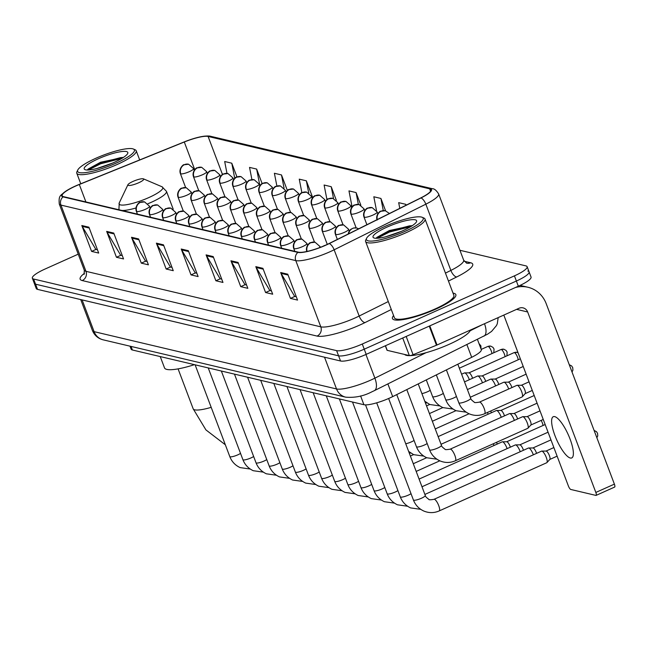 <?xml version="1.0" encoding="UTF-8"?>
<svg xmlns="http://www.w3.org/2000/svg" width="647" height="647" viewBox="0 0 647 647"><rect width="100%" height="100%" fill="white"/><g stroke="black" fill="none" stroke-linecap="round" stroke-linejoin="round"><path stroke-width="0.97" d="M477.421 339.376L481.287 349.615A21.181 4.262 159.3 0 1 471.695 357.306L392.68 396.619A21.181 4.262 159.3 0 1 389.567 398.083A21.181 4.262 159.3 0 1 363.913 404.723L132.392 349.995A21.181 4.262 159.3 0 1 131.139 349.17L130.007 346.177M78.23 254.166L45.055 269.031A21.181 4.262 -20.7 0 0 32.35 278.194L36.264 288.546A21.181 4.262 -20.7 0 0 37.518 289.371L340.532 360.994A21.181 4.262 -20.7 0 0 366.194 354.362L518.336 286.209A21.181 4.262 -20.7 0 0 531.05 277.045L529.092 271.869A21.181 4.262 -20.7 0 0 527.839 271.044M32.35 278.194A21.181 4.262 -20.7 0 0 33.604 279.019L336.626 350.65A21.181 4.262 -20.7 0 0 362.28 344.018L514.43 275.857L516.379 281.033A21.181 4.262 -20.7 0 0 529.092 271.869A21.181 4.262 -20.7 0 1 516.379 281.033L364.237 349.186L516.379 281.033L518.336 286.209M336.626 350.65L338.583 355.826A21.181 4.262 -20.7 0 0 364.237 349.186A21.181 4.262 -20.7 0 1 338.583 355.826L35.561 284.195L338.583 355.826L340.532 360.994M34.307 283.37A21.181 4.262 -20.7 0 0 35.561 284.195A21.181 4.262 -20.7 0 1 34.307 283.37M435.512 309.266A33.887 6.81 -20.7 0 0 455.844 294.603A33.887 6.81 -20.7 0 0 453.029 293.131A33.887 6.81 -20.7 0 1 455.844 294.603A33.887 6.81 -20.7 0 1 435.512 309.266A33.887 6.81 -20.7 0 1 392.454 318.559A33.887 6.81 -20.7 0 0 435.512 309.266M325.748 245.1A22.588 4.545 159.3 0 1 298.38 252.176L63.543 196.664A22.588 4.545 159.3 0 1 62.201 195.782A22.588 4.545 159.3 0 1 79.314 184.492L184.29 142.008A22.588 4.545 159.3 0 1 208.099 136.452L429.665 188.827A22.588 4.545 159.3 0 1 431.007 189.708A22.588 4.545 159.3 0 1 420.768 197.917L329.072 243.531A22.588 4.545 159.3 0 1 325.748 245.1M325.934 245.148A23.155 4.658 -20.7 0 0 329.339 243.539L421.043 197.917A23.155 4.658 -20.7 0 0 430.158 188.6L208.593 136.226A23.155 4.658 -20.7 0 0 202.535 136.436A23.155 4.658 -20.7 0 0 184.185 141.928L79.209 184.411A23.155 4.658 -20.7 0 0 66.787 190.55A23.155 4.658 -20.7 0 0 63.05 196.882L297.887 252.395A23.155 4.658 -20.7 0 0 325.934 245.148M97.43 249.734L95.805 249.346L82.226 226.377A5.645 5.305 -76.7 0 1 81.813 225.52L91.591 251.392L98.692 253.066L88.914 227.194L81.813 225.52M96.023 249.402L91.591 251.392M122.283 255.605L120.657 255.225L107.079 232.257A5.645 5.305 -76.7 0 1 106.666 231.391L116.444 257.263L123.545 258.946L113.767 233.074L106.666 231.391M120.884 255.274L116.444 257.263M147.144 261.485L145.518 261.097L131.939 238.136A5.645 5.305 -76.7 0 1 131.527 237.271L141.305 263.143L148.406 264.817L138.628 238.945L131.527 237.271M145.737 261.153L141.305 263.143M171.997 267.365L170.371 266.976L156.792 244.008A5.645 5.305 -76.7 0 1 156.38 243.143L166.158 269.015L173.259 270.697L163.481 244.825L156.38 243.143M170.598 267.033L166.158 269.015M296.286 296.738L294.66 296.358L281.081 273.39A5.645 5.305 -76.7 0 1 280.669 272.524L290.446 298.396L297.547 300.079L287.769 274.199L280.669 272.524M294.878 296.407L290.446 298.396M271.425 290.867L269.799 290.479L256.22 267.51A5.645 5.305 -76.7 0 1 255.808 266.645L265.585 292.525L272.686 294.199L262.908 268.327L255.808 266.645M270.025 290.535L265.585 292.525M246.572 284.987L244.946 284.607L231.367 261.639A5.645 5.305 -76.7 0 1 230.955 260.773L240.733 286.645L247.833 288.327L238.056 262.447L230.955 260.773M245.164 284.656L240.733 286.645M221.711 279.116L220.085 278.728L206.506 255.759A5.645 5.305 -76.7 0 1 206.094 254.894L215.872 280.766L222.972 282.448L213.195 256.576L206.094 254.894M220.312 278.784L215.872 280.766M196.858 273.236L195.232 272.848L181.653 249.888A5.645 5.305 -76.7 0 1 181.241 249.022L191.019 274.894L198.119 276.568L188.342 250.696L181.241 249.022M195.451 272.905L191.019 274.894M393.594 315.59A33.887 6.81 -20.7 0 0 392.454 318.559A33.887 6.81 -20.7 0 1 393.594 315.59M514.43 275.857A21.181 4.262 -20.7 0 0 527.135 266.693A21.181 4.262 -20.7 0 0 525.882 265.868L459.936 250.284M287.365 190.485L281.494 174.949L274.393 173.267L276.876 186.004M262.124 183.594L256.641 169.069L249.54 167.395L251.909 179.575M236.956 176.89L231.78 163.198L224.679 161.515L226.984 173.372M360.84 205.196L356.068 192.571L348.968 190.897L352.073 206.862M385.588 210.801L380.921 198.451L373.82 196.769L376.53 210.696M406.114 205.204L405.782 204.323L398.681 202.648L399.789 208.35M312.695 197.602L306.354 180.82L299.254 179.146L301.882 192.677M336.367 200.352L331.207 186.7L324.107 185.018L326.945 199.6M331.207 186.7L333.512 198.516M356.068 192.571L358.365 204.403M380.921 198.451L383.283 210.558M405.782 204.323L405.968 205.277M306.354 180.82L308.724 193M281.494 174.949L284.057 188.115M256.641 169.069L259.868 185.673M231.78 163.198L234.715 178.257M570.322 458.019A22.588 6.324 -114.1 0 0 571.738 457.939A22.588 6.324 -114.1 0 0 569.214 436.919A22.588 6.324 -114.1 0 0 554.681 416.619A22.588 6.324 -114.1 0 0 553.266 416.7A22.588 6.324 -114.1 0 0 555.789 437.72A22.588 6.324 -114.1 0 0 570.322 458.019M385.475 345.724L387.213 350.342L409.349 355.575L402.717 338.001M515.392 287.527A28.233 26.511 -76.7 0 1 527.952 287.26A28.233 26.511 -76.7 0 1 546.197 303.661L614.391 484.134A3.526 0.987 65.9 0 1 614.65 487.07A3.526 0.987 65.9 0 1 614.432 487.086M503.811 315.081L568.373 485.954A3.526 0.987 -114.1 0 0 570.783 489.464L595.871 495.4A3.526 0.987 -114.1 0 0 596.097 495.384A3.526 0.987 -114.1 0 0 595.838 492.44L527.645 311.967A7.06 6.624 103.3 0 0 523.083 307.875A7.06 6.624 103.3 0 0 519.015 308.271L437.024 344.997A3.526 0.712 159.3 0 1 436.466 345.239L413.077 354.702A3.526 0.712 159.3 0 1 409.349 355.575M387.213 350.342A3.526 0.712 159.3 0 1 387.011 350.205L385.337 345.789M384.642 226.555A30.352 6.106 -20.7 0 0 366.59 238.29A30.352 6.106 -20.7 0 0 404.998 231.367A30.352 6.106 -20.7 0 0 422.167 217.287A30.352 6.106 -20.7 0 0 384.642 226.555M366.59 238.29L365.765 240.013A31.768 6.389 -20.7 0 0 365.595 241.477A31.768 6.389 -20.7 0 0 405.96 232.766A31.768 6.389 -20.7 0 0 425.022 219.026A31.768 6.389 -20.7 0 0 423.931 218.039L422.167 217.287M365.595 241.477L394.435 317.806A31.768 6.389 -20.7 0 0 434.8 309.096A31.768 6.389 -20.7 0 0 453.862 295.347L425.022 219.026M404.618 354.459A35.294 7.101 -20.7 0 0 449.188 344.309A35.294 7.101 -20.7 0 0 470.401 330.051M385.863 236.737L401.35 231.367M402.628 230.801A23.292 4.683 -20.7 0 0 416.49 221.792A23.292 4.683 -20.7 0 0 387.003 227.113A23.292 4.683 -20.7 0 0 373.82 237.91A23.292 4.683 -20.7 0 0 402.628 230.801M412.357 225.609L389.34 230.534L376.821 237.409M377.193 238.266L389.437 232.055L410.829 226.587M376.546 237.756L389.13 231.246L409.422 225.884L412.236 225.698M132.975 181.435A8.468 1.706 -20.7 0 0 127.936 184.71A8.468 1.706 -20.7 0 0 138.66 182.778A8.468 1.706 -20.7 0 0 143.448 178.855A8.468 1.706 -20.7 0 0 132.975 181.435M160.238 356.578L164.516 367.892A38.828 7.804 -20.7 0 0 194.456 364.665M434 499.322L541.555 451.137A6.357 1.779 65.9 0 1 541.774 451.096A6.357 1.779 65.9 0 1 541.951 451.121A6.357 1.779 65.9 0 1 546.286 457.445A6.357 1.779 65.9 0 1 546.925 462.605A6.357 1.779 65.9 0 1 546.747 462.734L439.2 510.92C434.088 513.136 428.937 513.168 423.736 511.009C418.803 508.704 415.358 505.024 413.401 499.969A6.357 1.278 -20.7 0 0 413.651 500.18A6.357 1.278 -20.7 0 0 421.472 498.23A6.357 1.278 -20.7 0 0 425.281 495.481C425.111 496.184 426.308 497.486 428.864 499.379C428.759 499.929 430.473 499.913 434 499.322A6.357 1.779 65.9 0 1 434.396 499.298A6.357 1.779 65.9 0 1 434.533 499.338A6.357 1.779 65.9 0 1 438.561 505.194A6.357 1.779 65.9 0 1 439.2 510.92M545.987 451.088A4.586 1.286 65.9 0 1 546.141 451.056A4.586 1.286 65.9 0 1 546.278 451.072A4.586 1.286 65.9 0 1 549.4 455.642A4.586 1.286 65.9 0 1 549.869 459.37A4.586 1.286 65.9 0 1 549.74 459.467M424.885 494.429L528.437 448.039A6.357 1.779 65.9 0 1 528.656 447.999A6.357 1.779 65.9 0 1 528.842 448.015A6.357 1.779 65.9 0 1 533.168 454.34A6.357 1.779 65.9 0 1 533.346 454.817M532.869 447.991A4.586 1.286 65.9 0 1 533.031 447.959A4.586 1.286 65.9 0 1 533.16 447.975A4.586 1.286 65.9 0 1 536.29 452.544A4.586 1.286 65.9 0 1 536.573 453.369M421.99 486.754L515.327 444.942A6.357 1.779 65.9 0 1 515.546 444.893A6.357 1.779 65.9 0 1 515.724 444.918A6.357 1.779 65.9 0 1 520.051 451.242A6.357 1.779 65.9 0 1 520.228 451.719M519.759 444.885A4.586 1.286 65.9 0 1 519.913 444.853A4.586 1.286 65.9 0 1 520.042 444.869A4.586 1.286 65.9 0 1 523.172 449.439A4.586 1.286 65.9 0 1 523.455 450.272M419.086 479.079L502.209 441.836A6.357 1.779 65.9 0 1 502.428 441.796A6.357 1.779 65.9 0 1 502.606 441.82A6.357 1.779 65.9 0 1 506.941 448.145A6.357 1.779 65.9 0 1 507.111 448.622M506.641 441.788A4.586 1.286 65.9 0 1 506.803 441.755A4.586 1.286 65.9 0 1 506.933 441.772A4.586 1.286 65.9 0 1 510.054 446.341A4.586 1.286 65.9 0 1 510.346 447.174M493.297 443.769A6.357 1.779 65.9 0 1 493.823 445.039A6.357 1.779 65.9 0 1 494.001 445.516M496.556 442.313A4.586 1.286 65.9 0 1 496.945 443.244A4.586 1.286 65.9 0 1 497.228 444.068M450.158 449.172L522.582 416.733A6.357 1.779 65.9 0 1 522.8 416.684A6.357 1.779 65.9 0 1 527.313 423.033A6.357 1.779 65.9 0 1 527.952 428.193A6.357 1.779 65.9 0 1 527.774 428.33L455.351 460.769C450.247 462.985 445.096 463.017 439.895 460.858C434.962 458.561 431.517 454.881 429.551 449.819A6.357 1.278 -20.7 0 0 429.81 450.037A6.357 1.278 -20.7 0 0 437.631 448.08A6.357 1.278 -20.7 0 0 441.44 445.33C441.27 446.034 442.459 447.336 445.023 449.236C444.918 449.786 446.632 449.762 450.158 449.172A6.357 1.779 65.9 0 1 450.692 449.196A6.357 1.779 65.9 0 1 454.881 455.472A6.357 1.779 65.9 0 1 455.351 460.769M527.014 416.676A4.586 1.286 65.9 0 1 527.168 416.644A4.586 1.286 65.9 0 1 527.305 416.66A4.586 1.286 65.9 0 1 530.427 421.229A4.586 1.286 65.9 0 1 530.896 424.958A4.586 1.286 65.9 0 1 530.766 425.055M441.044 444.279L509.464 413.627A6.357 1.779 65.9 0 1 509.682 413.587A6.357 1.779 65.9 0 1 514.195 419.935A6.357 1.779 65.9 0 1 514.365 420.413M513.896 413.579A4.586 1.286 65.9 0 1 514.058 413.546A4.586 1.286 65.9 0 1 514.187 413.562A4.586 1.286 65.9 0 1 517.317 418.132A4.586 1.286 65.9 0 1 517.6 418.965M438.14 436.604L496.354 410.53A6.357 1.779 65.9 0 1 496.564 410.481A6.357 1.779 65.9 0 1 501.077 416.83A6.357 1.779 65.9 0 1 501.255 417.307M500.786 410.481A4.586 1.286 65.9 0 1 500.94 410.449A4.586 1.286 65.9 0 1 501.069 410.465A4.586 1.286 65.9 0 1 504.199 415.026A4.586 1.286 65.9 0 1 504.482 415.859M487.442 412.462A6.357 1.779 65.9 0 1 487.967 413.732A6.357 1.779 65.9 0 1 488.137 414.209M490.701 410.999A4.586 1.286 65.9 0 1 491.081 411.929A4.586 1.286 65.9 0 1 491.372 412.762M479.427 402.127L516.904 385.337A6.357 1.779 65.9 0 1 517.123 385.288A6.357 1.779 65.9 0 1 521.636 391.637A6.357 1.779 65.9 0 1 522.283 396.805A6.357 1.779 65.9 0 1 522.105 396.935L484.619 413.724C479.516 415.94 474.364 415.972 469.164 413.813C464.231 411.516 460.785 407.836 458.82 402.774A6.357 1.278 -20.7 0 0 459.079 402.984A6.357 1.278 -20.7 0 0 466.899 401.035A6.357 1.278 -20.7 0 0 470.709 398.285C470.539 398.989 471.736 400.291 474.291 402.191C474.186 402.741 475.901 402.717 479.427 402.127A6.357 1.779 65.9 0 1 479.961 402.143A6.357 1.779 65.9 0 1 484.158 408.427A6.357 1.779 65.9 0 1 484.619 413.724M521.336 385.288A4.586 1.286 65.9 0 1 521.498 385.256A4.586 1.286 65.9 0 1 521.628 385.272A4.586 1.286 65.9 0 1 524.757 389.834A4.586 1.286 65.9 0 1 525.218 393.57A4.586 1.286 65.9 0 1 525.089 393.659M470.312 397.234L503.795 382.24A6.357 1.779 65.9 0 1 504.013 382.191A6.357 1.779 65.9 0 1 508.518 388.54A6.357 1.779 65.9 0 1 508.696 389.017M508.227 382.183A4.586 1.286 65.9 0 1 508.38 382.151A4.586 1.286 65.9 0 1 508.51 382.167A4.586 1.286 65.9 0 1 511.64 386.736A4.586 1.286 65.9 0 1 511.923 387.569M467.417 389.559L490.677 379.134A6.357 1.779 65.9 0 1 490.895 379.093A6.357 1.779 65.9 0 1 495.408 385.442A6.357 1.779 65.9 0 1 495.578 385.919M495.109 379.085A4.586 1.286 65.9 0 1 495.27 379.053A4.586 1.286 65.9 0 1 495.4 379.069A4.586 1.286 65.9 0 1 498.522 383.639A4.586 1.286 65.9 0 1 498.813 384.472M464.514 381.884L477.567 376.036A6.357 1.779 65.9 0 1 477.777 375.988A6.357 1.779 65.9 0 1 482.29 382.337A6.357 1.779 65.9 0 1 482.468 382.814M481.999 375.988A4.586 1.286 65.9 0 1 482.152 375.956A4.586 1.286 65.9 0 1 482.282 375.972A4.586 1.286 65.9 0 1 485.412 380.533A4.586 1.286 65.9 0 1 485.695 381.366M461.61 374.209L464.449 372.939A6.357 1.779 65.9 0 1 464.667 372.89A6.357 1.779 65.9 0 1 469.172 379.239A6.357 1.779 65.9 0 1 469.35 379.716M468.881 372.882A4.586 1.286 65.9 0 1 469.035 372.85A4.586 1.286 65.9 0 1 469.164 372.866A4.586 1.286 65.9 0 1 472.294 377.436A4.586 1.286 65.9 0 1 472.585 378.269M95.829 158.28A30.352 6.106 -20.7 0 0 77.769 170.015A30.352 6.106 -20.7 0 0 116.185 163.093A30.352 6.106 -20.7 0 0 133.355 149.012A30.352 6.106 -20.7 0 0 95.829 158.28M77.769 170.015L76.944 171.746A31.768 6.389 -20.7 0 0 76.775 173.21A31.768 6.389 -20.7 0 0 117.147 164.5A31.768 6.389 -20.7 0 0 136.21 150.751A31.768 6.389 -20.7 0 0 135.11 149.764L133.355 149.012M97.05 168.471L112.538 163.093M113.815 162.534A23.292 4.683 -20.7 0 0 127.677 153.517A23.292 4.683 -20.7 0 0 98.19 158.839A23.292 4.683 -20.7 0 0 85.008 169.643A23.292 4.683 -20.7 0 0 113.815 162.534M123.545 157.342L100.528 162.26L88.008 169.134M88.38 169.991L100.617 163.788L122.016 158.313M87.733 169.482L100.317 162.979L120.609 157.609L123.415 157.423M387.885 383.922L392.68 396.619M360.589 395.924L363.913 404.723M466.899 344.616L471.695 357.306M131.05 346.42L132.392 349.995M82.112 299.909L94.106 331.652A14.121 13.255 103.3 0 0 103.229 339.845C98.101 338.567 94.502 335.469 92.432 330.544A28.233 5.677 -20.7 0 0 94.106 331.652L336.521 388.952A28.233 5.677 -20.7 0 0 370.731 380.113A28.233 5.677 -20.7 0 0 374.88 378.147L365.935 354.475M324.527 357.217L336.521 388.952A14.121 13.255 103.3 0 0 345.644 397.153L103.229 339.845M366.194 354.362L362.28 344.018M37.518 289.371L33.604 279.019M498.174 317.612L497.3 323.694L496.484 325.554L491.583 331.401L487.523 334.192L374.362 390.651A14.121 6.195 -116.4 0 0 374.88 378.147L426.049 352.696M470.126 330.771L482.12 324.802M483.94 336.133A14.121 6.195 -116.4 0 0 484.498 323.735M391.298 309.501L365.021 322.578A35.294 7.101 159.3 0 1 317.07 336.076L82.226 280.563A7.06 6.624 103.3 0 0 85.97 271.328L320.807 326.84A28.233 5.677 -20.7 0 0 355.017 317.992A28.233 5.677 -20.7 0 0 359.174 316.035L388.289 301.551M82.226 280.563A35.294 7.101 159.3 0 1 84.555 273.212M84.296 270.228A28.233 5.677 -20.7 0 0 85.97 271.328L60.939 205.091A28.233 5.677 159.3 0 1 59.265 203.991L84.296 270.228L84.11 274.385M430.158 188.6A7.06 6.624 103.3 0 1 432.398 188.722C434.291 188.625 436.369 190.355 438.634 193.922A28.233 5.677 159.3 0 1 425.839 204.177L334.143 249.799A28.233 5.677 159.3 0 1 329.986 251.756A28.233 5.677 159.3 0 1 295.784 260.604A7.06 6.624 -76.7 0 1 297.887 252.395M329.339 243.539A7.06 3.098 -116.4 0 1 334.143 249.799L359.174 316.035A7.06 3.098 63.6 0 0 365.021 322.578M208.593 136.226A7.06 6.624 -76.7 0 1 210.833 136.339L432.398 188.722M445.459 273.107L450.87 270.414L425.839 204.177A7.06 3.098 -116.4 0 0 421.043 197.917M63.05 196.882A7.06 6.624 103.3 0 0 60.939 205.091L295.784 260.604L320.807 326.84A7.06 6.624 103.3 0 1 317.07 336.076M464.214 261.242L470.62 262.755A35.294 7.101 159.3 0 1 456.725 276.956L448.468 281.065M456.725 276.956A7.06 3.098 63.6 0 1 450.87 270.414A28.233 5.677 -20.7 0 0 463.664 260.159L466.552 263.151A7.06 6.624 103.3 0 0 470.62 262.755M208.099 136.452L222.471 174.488M184.29 142.008L194.723 169.619M79.314 184.492L85.905 201.953M429.665 188.827L430.587 191.253M181.653 249.888L188.657 251.537M206.506 255.759L213.518 257.417M231.367 261.639L238.371 263.289M256.22 267.51L263.232 269.168M281.081 273.39L288.085 275.04M156.792 244.008L163.804 245.666M131.939 238.136L138.943 239.786M107.079 232.257L114.09 233.915M82.226 226.377L89.229 228.035M516.589 309.355L527.645 311.967M429.794 325.87L437.024 344.997M595.838 492.44L614.391 484.134M436.466 345.239L429.244 326.12M406.179 336.456L413.077 354.702M211.189 407.343A26.47 5.322 159.3 0 1 194.747 409.842A26.47 5.322 159.3 0 1 193.178 408.807L178.087 368.871M127.936 184.71L119.25 202.915A23.349 4.691 -20.7 0 0 148.794 197.594A23.349 4.691 -20.7 0 0 162.001 186.765L166.465 191.334A25.411 5.111 -20.7 0 1 151.22 202.325A25.411 5.111 -20.7 0 1 147.904 203.748M119.113 209.798L118.927 209.296A25.411 5.111 -20.7 0 0 119.396 209.863M121.984 210.477A25.411 5.111 -20.7 0 0 135.935 207.978M323.225 246.192A7.06 6.624 -76.7 0 1 324.115 245.706A7.06 6.624 103.3 0 1 325.263 245.318M594.318 430.473A4.586 4.311 103.3 0 0 594.1 430.433L596.477 431.67L597.553 433.328L597.755 435.868L596.874 437.768M307.115 251.424A7.06 6.624 -76.7 0 1 310.997 242.609A7.06 6.624 103.3 0 1 315.065 242.204L320.047 246.58A7.06 1.423 -20.7 0 1 319.133 247.801M365.523 404.885L400.283 496.872A6.357 1.278 -20.7 0 0 400.533 497.082A6.357 1.278 -20.7 0 0 408.354 495.125A6.357 1.278 -20.7 0 0 411.031 493.701M294.142 248.747A7.06 1.423 -20.7 0 0 302.691 246.539A7.06 1.423 -20.7 0 0 306.929 243.482L301.955 239.107A7.06 6.624 103.3 0 0 297.887 239.511A7.06 6.624 -76.7 0 0 294.142 248.747A7.06 1.423 -20.7 0 1 293.722 248.472C291.716 242.803 297.814 238.67 297.11 239.697L301.955 239.107M352.502 402.022L387.165 493.766A6.357 1.278 -20.7 0 0 387.424 493.976A6.357 1.278 -20.7 0 0 395.244 492.027A6.357 1.278 -20.7 0 0 397.913 490.596M281.024 245.65A7.06 1.423 -20.7 0 0 289.581 243.434A7.06 1.423 -20.7 0 0 293.819 240.385L288.837 236.009A7.06 6.624 103.3 0 0 284.769 236.406A7.06 6.624 -76.7 0 0 281.024 245.65A7.06 1.423 -20.7 0 1 280.612 245.375C278.598 239.697 284.704 235.573 283.993 236.592L288.837 236.009M339.384 398.924L374.055 490.669A6.357 1.278 -20.7 0 0 374.306 490.879A6.357 1.278 -20.7 0 0 382.126 488.93A6.357 1.278 -20.7 0 0 384.795 487.498M267.915 242.544A7.06 1.423 -20.7 0 0 276.463 240.336A7.06 1.423 -20.7 0 0 280.701 237.279L275.719 232.904A7.06 6.624 103.3 0 0 271.651 233.308A7.06 6.624 -76.7 0 0 267.915 242.544A7.06 1.423 -20.7 0 1 267.494 242.269C265.488 236.6 271.586 232.467 270.883 233.494L275.719 232.904M541.135 420.404A4.586 1.286 65.9 0 1 543.003 425.5M326.266 395.818L360.937 487.571A6.357 1.278 -20.7 0 0 361.188 487.781A6.357 1.278 -20.7 0 0 369.008 485.824A6.357 1.278 -20.7 0 0 371.685 484.401M254.797 239.447A7.06 1.423 -20.7 0 0 263.353 237.239A7.06 1.423 -20.7 0 0 267.583 234.182L262.609 229.806A7.06 6.624 103.3 0 0 258.541 230.211A7.06 6.624 -76.7 0 0 254.797 239.447A7.06 1.423 -20.7 0 1 254.376 239.172C252.37 233.502 258.468 229.37 257.765 230.397L262.609 229.806M313.156 392.721L347.819 484.466A6.357 1.278 -20.7 0 0 348.078 484.676A6.357 1.278 -20.7 0 0 355.899 482.727A6.357 1.278 -20.7 0 0 358.567 481.295M241.679 236.349A7.06 1.423 -20.7 0 0 250.235 234.133A7.06 1.423 -20.7 0 0 254.473 231.084L249.491 226.709A7.06 6.624 103.3 0 0 245.423 227.105A7.06 6.624 -76.7 0 0 241.679 236.349A7.06 1.423 -20.7 0 1 241.266 236.074C239.253 230.397 245.359 226.272 244.647 227.291L249.491 226.709M300.038 389.623L334.709 481.368A6.357 1.278 -20.7 0 0 334.96 481.578A6.357 1.278 -20.7 0 0 342.781 479.629A6.357 1.278 -20.7 0 0 345.449 478.198M228.569 233.243A7.06 1.423 -20.7 0 0 237.117 231.036A7.06 1.423 -20.7 0 0 241.355 227.979L236.373 223.603A7.06 6.624 103.3 0 0 232.305 224.008A7.06 6.624 -76.7 0 0 228.569 233.243A7.06 1.423 -20.7 0 1 228.148 232.969C226.143 227.299 232.241 223.166 231.537 224.194L236.373 223.603M286.928 386.518L321.591 478.27A6.357 1.278 -20.7 0 0 321.85 478.481A6.357 1.278 -20.7 0 0 329.663 476.524A6.357 1.278 -20.7 0 0 332.34 475.1M215.451 230.146A7.06 1.423 -20.7 0 0 224.008 227.938A7.06 1.423 -20.7 0 0 228.237 224.881L223.264 220.506A7.06 6.624 103.3 0 0 219.196 220.91A7.06 6.624 -76.7 0 0 215.451 230.146A7.06 1.423 -20.7 0 1 215.03 229.871C213.025 224.202 219.123 220.069 218.419 221.096L223.264 220.506M273.81 383.42L308.482 475.165A6.357 1.278 -20.7 0 0 308.732 475.375A6.357 1.278 -20.7 0 0 316.553 473.426A6.357 1.278 -20.7 0 0 319.222 471.995M202.341 227.048A7.06 1.423 -20.7 0 0 210.89 224.832A7.06 1.423 -20.7 0 0 215.127 221.784L210.146 217.408A7.06 6.624 103.3 0 0 206.078 217.804A7.06 6.624 -76.7 0 0 202.341 227.048A7.06 1.423 -20.7 0 1 201.921 226.773C199.907 221.096 206.013 216.971 205.301 217.99L210.146 217.408M260.692 380.323L295.364 472.067A6.357 1.278 -20.7 0 0 295.614 472.278A6.357 1.278 -20.7 0 0 303.435 470.329A6.357 1.278 -20.7 0 0 306.112 468.897M189.223 223.943A7.06 1.423 -20.7 0 0 197.772 221.735A7.06 1.423 -20.7 0 0 202.01 218.678L197.028 214.303A7.06 6.624 103.3 0 0 192.96 214.707A7.06 6.624 -76.7 0 0 189.223 223.943A7.06 1.423 -20.7 0 1 188.803 223.668C186.797 217.999 192.895 213.866 192.191 214.893L197.028 214.303M247.583 377.217L282.246 468.97A6.357 1.278 -20.7 0 0 282.504 469.18A6.357 1.278 -20.7 0 0 290.325 467.223A6.357 1.278 -20.7 0 0 292.994 465.8M176.105 220.845A7.06 1.423 -20.7 0 0 184.662 218.637A7.06 1.423 -20.7 0 0 188.892 215.58L183.918 211.205A7.06 6.624 103.3 0 0 179.85 211.609A7.06 6.624 -76.7 0 0 176.105 220.845A7.06 1.423 -20.7 0 1 175.685 220.57C173.679 214.901 179.777 210.768 179.073 211.795L183.918 211.205M234.465 374.12L269.136 465.864A6.357 1.278 -20.7 0 0 269.387 466.075A6.357 1.278 -20.7 0 0 277.207 464.125A6.357 1.278 -20.7 0 0 279.876 462.694M162.995 217.748A7.06 1.423 -20.7 0 0 171.544 215.532A7.06 1.423 -20.7 0 0 175.782 212.483L170.8 208.108A7.06 6.624 103.3 0 0 166.732 208.504A7.06 6.624 -76.7 0 0 162.995 217.748A7.06 1.423 -20.7 0 1 162.575 217.473C160.561 211.795 166.667 207.671 165.955 208.69L170.8 208.108M221.347 371.022L256.018 462.767A6.357 1.278 -20.7 0 0 256.269 462.977A6.357 1.278 -20.7 0 0 264.089 461.028A6.357 1.278 -20.7 0 0 266.766 459.596M149.878 214.642A7.06 1.423 -20.7 0 0 158.426 212.434A7.06 1.423 -20.7 0 0 162.664 209.377L157.682 205.002A7.06 6.624 103.3 0 0 153.614 205.406A7.06 6.624 -76.7 0 0 149.878 214.642A7.06 1.423 -20.7 0 1 149.457 214.367C147.451 208.698 153.549 204.565 152.846 205.592L157.682 205.002M208.237 367.917L242.9 459.669A6.357 1.278 -20.7 0 0 243.159 459.88A6.357 1.278 -20.7 0 0 250.979 457.922A6.357 1.278 -20.7 0 0 253.648 456.499M136.76 211.545A7.06 1.423 -20.7 0 0 145.316 209.337A7.06 1.423 -20.7 0 0 149.554 206.28L144.572 201.904A7.06 6.624 103.3 0 0 140.504 202.309A7.06 6.624 -76.7 0 0 136.76 211.545A7.06 1.423 -20.7 0 1 136.347 211.27C134.333 205.6 140.431 201.468 139.728 202.495L144.572 201.904M195.119 364.819L229.79 456.564A6.357 1.278 -20.7 0 0 230.041 456.774A6.357 1.278 -20.7 0 0 237.861 454.825A6.357 1.278 -20.7 0 0 240.53 453.393M348.587 233.826A7.06 6.624 -76.7 0 1 352.688 228.423A7.06 6.624 103.3 0 1 356.756 228.019L358.689 228.795M335.833 234.562A7.06 1.423 -20.7 0 0 344.382 232.354A7.06 1.423 -20.7 0 0 348.62 229.297L343.638 224.921A7.06 6.624 103.3 0 0 339.57 225.326A7.06 6.624 -76.7 0 0 335.833 234.562A7.06 1.423 -20.7 0 1 335.413 234.287C333.399 228.617 339.505 224.485 338.793 225.512L343.638 224.921M396.74 394.597L416.442 446.721A6.357 1.278 -20.7 0 0 416.692 446.931A6.357 1.278 -20.7 0 0 424.513 444.982A6.357 1.278 -20.7 0 0 427.182 443.551M322.716 231.464A7.06 1.423 -20.7 0 0 331.264 229.248A7.06 1.423 -20.7 0 0 335.502 226.199L330.52 221.824A7.06 6.624 103.3 0 0 326.452 222.22A7.06 6.624 -76.7 0 0 322.716 231.464A7.06 1.423 -20.7 0 1 322.295 231.189C320.289 225.512 326.387 221.379 325.684 222.406L330.52 221.824M405.734 443.745A6.357 1.278 -20.7 0 0 411.395 441.877A6.357 1.278 -20.7 0 0 414.072 440.453M309.598 228.359A7.06 1.423 -20.7 0 0 318.154 226.151A7.06 1.423 -20.7 0 0 322.384 223.094L317.41 218.718A7.06 6.624 103.3 0 0 313.342 219.123A7.06 6.624 -76.7 0 0 309.598 228.359A7.06 1.423 -20.7 0 1 309.177 228.084C307.171 222.414 313.269 218.282 312.566 219.309L317.41 218.718M296.488 225.261A7.06 1.423 -20.7 0 0 305.036 223.053A7.06 1.423 -20.7 0 0 309.274 219.996L304.292 215.621A7.06 6.624 103.3 0 0 300.224 216.025A7.06 6.624 -76.7 0 0 296.488 225.261A7.06 1.423 -20.7 0 1 296.067 224.986C294.053 219.317 300.159 215.184 299.448 216.211L304.292 215.621M283.37 222.164A7.06 1.423 -20.7 0 0 291.918 219.948A7.06 1.423 -20.7 0 0 296.156 216.899L291.182 212.523A7.06 6.624 103.3 0 0 287.106 212.92A7.06 6.624 -76.7 0 0 283.37 222.164A7.06 1.423 -20.7 0 1 282.949 221.889C280.944 216.211 287.042 212.079 286.338 213.106L291.182 212.523M270.252 219.058A7.06 1.423 -20.7 0 0 278.808 216.85A7.06 1.423 -20.7 0 0 283.046 213.793L278.064 209.418A7.06 6.624 103.3 0 0 273.996 209.822A7.06 6.624 -76.7 0 0 270.252 219.058A7.06 1.423 -20.7 0 1 269.839 218.783C267.826 213.114 273.932 208.981 273.22 210.008L278.064 209.418M257.142 215.961A7.06 1.423 -20.7 0 0 265.691 213.753A7.06 1.423 -20.7 0 0 269.928 210.696L264.947 206.32A7.06 6.624 103.3 0 0 260.878 206.725A7.06 6.624 -76.7 0 0 257.142 215.961A7.06 1.423 -20.7 0 1 256.722 215.686C254.716 210.016 260.814 205.883 260.11 206.911L264.947 206.32M244.024 212.863A7.06 1.423 -20.7 0 0 252.581 210.647A7.06 1.423 -20.7 0 0 256.81 207.598L251.837 203.223A7.06 6.624 103.3 0 0 247.769 203.619A7.06 6.624 -76.7 0 0 244.024 212.863A7.06 1.423 -20.7 0 1 243.604 212.588C241.598 206.911 247.696 202.778 246.992 203.805L251.837 203.223M230.906 209.757A7.06 1.423 -20.7 0 0 239.463 207.55A7.06 1.423 -20.7 0 0 243.701 204.492L238.719 200.117A7.06 6.624 103.3 0 0 234.651 200.521A7.06 6.624 -76.7 0 0 230.906 209.757A7.06 1.423 -20.7 0 1 230.494 209.482C228.48 203.813 234.586 199.68 233.874 200.707L238.719 200.117M217.796 206.66A7.06 1.423 -20.7 0 0 226.345 204.452A7.06 1.423 -20.7 0 0 230.583 201.395L225.601 197.02A7.06 6.624 103.3 0 0 221.533 197.424A7.06 6.624 -76.7 0 0 217.796 206.66A7.06 1.423 -20.7 0 1 217.376 206.385C215.37 200.716 221.468 196.583 220.764 197.61L225.601 197.02M204.678 203.562A7.06 1.423 -20.7 0 0 213.235 201.346A7.06 1.423 -20.7 0 0 217.465 198.297L212.491 193.922A7.06 6.624 103.3 0 0 208.423 194.318A7.06 6.624 -76.7 0 0 204.678 203.562A7.06 1.423 -20.7 0 1 204.258 203.287C202.252 197.61 208.35 193.485 207.647 194.504L212.491 193.922M191.561 200.457A7.06 1.423 -20.7 0 0 200.117 198.249A7.06 1.423 -20.7 0 0 204.355 195.192L199.373 190.816A7.06 6.624 103.3 0 0 195.305 191.221A7.06 6.624 -76.7 0 0 191.561 200.457A7.06 1.423 -20.7 0 1 191.148 200.182C189.134 194.512 195.24 190.38 194.529 191.407L199.373 190.816M178.451 197.359A7.06 1.423 -20.7 0 0 186.999 195.151A7.06 1.423 -20.7 0 0 191.237 192.094L186.255 187.719A7.06 6.624 103.3 0 0 182.187 188.123A7.06 6.624 -76.7 0 0 178.451 197.359A7.06 1.423 -20.7 0 1 178.03 197.084C176.024 191.415 182.122 187.282 181.419 188.309L186.255 187.719M569.481 364.754A4.586 4.311 103.3 0 0 569.263 364.714L571.649 365.951L572.724 367.601L572.918 370.149L572.037 372.049M377.266 219.559A7.06 6.624 -76.7 0 1 381.261 211.132A7.06 6.624 103.3 0 1 385.329 210.736L389.445 213.502M436.345 374.896L445.71 399.676A6.357 1.278 -20.7 0 0 445.961 399.886A6.357 1.278 -20.7 0 0 453.782 397.929A6.357 1.278 -20.7 0 0 456.45 396.506M364.398 217.279A7.06 1.423 -20.7 0 0 372.955 215.063A7.06 1.423 -20.7 0 0 377.193 212.006L372.211 207.638A7.06 6.624 103.3 0 0 368.143 208.035A7.06 6.624 -76.7 0 0 364.398 217.279A7.06 1.423 -20.7 0 1 363.986 216.996C361.972 211.326 368.078 207.194 367.367 208.221L372.211 207.638M426.292 379.894L432.592 396.579A6.357 1.278 -20.7 0 0 432.851 396.789A6.357 1.278 -20.7 0 0 440.664 394.832A6.357 1.278 -20.7 0 0 443.341 393.4M351.289 214.173A7.06 1.423 -20.7 0 0 359.837 211.965A7.06 1.423 -20.7 0 0 364.075 208.908L359.093 204.533A7.06 6.624 103.3 0 0 355.025 204.937A7.06 6.624 -76.7 0 0 351.289 214.173A7.06 1.423 -20.7 0 1 350.868 213.898C348.862 208.229 354.96 204.096 354.257 205.123L359.093 204.533M421.893 393.602A6.357 1.278 -20.7 0 0 427.554 391.734A6.357 1.278 -20.7 0 0 430.223 390.303M518.029 352.72L517.026 352.356A4.586 4.311 103.3 0 0 514.381 352.615A4.586 1.286 65.9 0 1 516.686 355.357A4.586 1.286 65.9 0 1 518.166 359.781M338.171 211.076A7.06 1.423 -20.7 0 0 346.727 208.86A7.06 1.423 -20.7 0 0 350.957 205.811L345.983 201.435A7.06 6.624 103.3 0 0 341.915 201.832A7.06 6.624 -76.7 0 0 338.171 211.076A7.06 1.423 -20.7 0 1 337.75 210.801C335.744 205.131 341.842 200.999 341.139 202.018L345.983 201.435M468.954 372.85L514.09 352.631A4.586 1.286 65.9 0 1 514.381 352.615M506.916 355.842L507.143 352.105L506.075 350.448L503.908 349.251A4.586 4.311 103.3 0 0 501.263 349.517A4.586 1.286 65.9 0 1 503.568 352.259A4.586 1.286 65.9 0 1 505.048 356.683M325.061 207.978A7.06 1.423 -20.7 0 0 333.609 205.762A7.06 1.423 -20.7 0 0 337.847 202.705L332.865 198.338A7.06 6.624 103.3 0 0 328.797 198.734A7.06 6.624 -76.7 0 0 325.061 207.978A7.06 1.423 -20.7 0 1 324.64 207.695C322.627 202.026 328.733 197.893 328.021 198.92L332.865 198.338M459.338 368.183L500.98 349.534A4.586 1.286 65.9 0 1 501.263 349.517M493.807 352.744L494.033 349L492.957 347.35L490.79 346.153A4.586 4.311 103.3 0 0 488.145 346.412A4.586 1.286 65.9 0 1 490.45 349.162A4.586 1.286 65.9 0 1 491.938 353.585M311.943 204.873A7.06 1.423 -20.7 0 0 320.491 202.665A7.06 1.423 -20.7 0 0 324.729 199.608L319.747 195.232A7.06 6.624 103.3 0 0 315.679 195.637A7.06 6.624 -76.7 0 0 311.943 204.873A7.06 1.423 -20.7 0 1 311.522 204.598C309.517 198.928 315.615 194.796 314.911 195.823L319.747 195.232M481.214 349.412L487.862 346.428A4.586 1.286 65.9 0 1 488.145 346.412M298.825 201.775A7.06 1.423 -20.7 0 0 307.382 199.559A7.06 1.423 -20.7 0 0 311.611 196.51L306.638 192.135A7.06 6.624 103.3 0 0 302.57 192.531A7.06 6.624 -76.7 0 0 298.825 201.775A7.06 1.423 -20.7 0 1 298.404 201.5C296.399 195.831 302.497 191.698 301.793 192.717L306.638 192.135M285.715 198.678A7.06 1.423 -20.7 0 0 294.264 196.462A7.06 1.423 -20.7 0 0 298.502 193.404L293.52 189.037A7.06 6.624 103.3 0 0 289.452 189.434A7.06 6.624 -76.7 0 0 285.715 198.678A7.06 1.423 -20.7 0 1 285.295 198.394C283.281 192.725 289.387 188.592 288.675 189.62L293.52 189.037M272.597 195.572A7.06 1.423 -20.7 0 0 281.146 193.364A7.06 1.423 -20.7 0 0 285.384 190.307L280.402 185.932A7.06 6.624 103.3 0 0 276.334 186.336A7.06 6.624 -76.7 0 0 272.597 195.572A7.06 1.423 -20.7 0 1 272.177 195.297C270.171 189.628 276.269 185.495 275.565 186.522L280.402 185.932M259.479 192.474A7.06 1.423 -20.7 0 0 268.036 190.258A7.06 1.423 -20.7 0 0 272.274 187.209L267.292 182.834A7.06 6.624 103.3 0 0 263.224 183.23A7.06 6.624 -76.7 0 0 259.479 192.474A7.06 1.423 -20.7 0 1 259.067 192.199C257.053 186.53 263.151 182.397 262.447 183.416L267.292 182.834M246.37 189.377A7.06 1.423 -20.7 0 0 254.918 187.161A7.06 1.423 -20.7 0 0 259.156 184.104L254.174 179.737A7.06 6.624 103.3 0 0 250.106 180.133A7.06 6.624 -76.7 0 0 246.37 189.377A7.06 1.423 -20.7 0 1 245.949 189.094C243.943 183.424 250.041 179.292 249.338 180.319L254.174 179.737M233.252 186.271A7.06 1.423 -20.7 0 0 241.8 184.063A7.06 1.423 -20.7 0 0 246.038 181.006L241.064 176.631A7.06 6.624 103.3 0 0 236.996 177.035A7.06 6.624 -76.7 0 0 233.252 186.271A7.06 1.423 -20.7 0 1 232.831 185.996C230.825 180.327 236.923 176.194 236.22 177.221L241.064 176.631M220.134 183.174A7.06 1.423 -20.7 0 0 228.69 180.958A7.06 1.423 -20.7 0 0 232.928 177.909L227.946 173.533A7.06 6.624 103.3 0 0 223.878 173.93A7.06 6.624 -76.7 0 0 220.134 183.174A7.06 1.423 -20.7 0 1 219.721 182.899C217.707 177.229 223.813 173.097 223.102 174.116L227.946 173.533M207.024 180.076A7.06 1.423 -20.7 0 0 215.572 177.86A7.06 1.423 -20.7 0 0 219.81 174.803L214.828 170.436A7.06 6.624 103.3 0 0 210.76 170.832A7.06 6.624 -76.7 0 0 207.024 180.076A7.06 1.423 -20.7 0 1 206.603 179.793C204.598 174.124 210.696 169.991 209.992 171.018L214.828 170.436M193.906 176.971A7.06 1.423 -20.7 0 0 202.462 174.763A7.06 1.423 -20.7 0 0 206.692 171.706L201.718 167.33A7.06 6.624 103.3 0 0 197.65 167.735A7.06 6.624 -76.7 0 0 193.906 176.971A7.06 1.423 -20.7 0 1 193.485 176.696C191.48 171.026 197.578 166.894 196.874 167.921L201.718 167.33M180.788 173.873A7.06 1.423 -20.7 0 0 189.345 171.657A7.06 1.423 -20.7 0 0 193.582 168.608L188.6 164.233A7.06 6.624 103.3 0 0 184.532 164.629A7.06 6.624 -76.7 0 0 180.788 173.873A7.06 1.423 -20.7 0 1 180.376 173.598C178.362 167.929 184.468 163.796 183.756 164.815L188.6 164.233M374.362 390.651L371.766 391.872C363.46 396.19 354.75 397.954 345.644 397.153M92.432 330.544L80.729 299.585M202.535 136.436C206.668 135.87 209.434 135.838 210.833 136.339M66.787 190.55C60.268 195.847 58.553 195.006 59.265 203.991M527.135 266.693L529.092 271.869M438.634 193.922L463.664 260.159M520.083 285.4L527.952 287.26M614.65 487.07L596.097 495.384M118.927 209.296L119.25 202.915M173.218 209.183L166.465 191.334M143.448 178.855L162.001 186.765M225.326 444.772L205.924 429.899L193.178 408.807M376.691 402.83L413.401 499.969M546.141 451.056L541.774 451.096M553.864 447.562L546.06 451.056M388.637 398.495L425.281 495.481M322.23 246.596L325.546 245.189M549.869 459.37L546.925 462.605M557.116 456.159L549.813 459.435M420.728 509.343L410.619 507.911C405.693 505.606 402.248 501.926 400.283 496.872M533.031 447.959L528.656 447.999M550.969 439.887L532.942 447.959M320.338 247.348L320.047 246.58M306.84 251.57C304.834 245.9 310.932 241.768 310.228 242.795L315.065 242.204M407.618 506.245L397.509 504.806C392.575 502.509 389.13 498.829 387.165 493.766M294.806 251.327L293.722 248.472M519.913 444.853L515.546 444.893M548.066 432.204L519.832 444.853M307.568 245.164L306.929 243.482M394.5 503.14L384.391 501.708C379.457 499.403 376.012 495.723 374.055 490.669M281.688 248.23L280.612 245.375M506.803 441.755L502.428 441.796M545.17 424.529L506.714 441.755M294.45 242.067L293.819 240.385M544.863 424.667L545.057 424.246M381.382 500.042L371.273 498.611C366.348 496.306 362.902 492.626 360.937 487.571M268.57 245.132L267.494 242.269M416.183 471.404L439.798 460.826M281.34 238.961L280.701 237.279M368.272 496.945L358.163 495.505C353.23 493.208 349.784 489.528 347.819 484.466M255.46 242.027L254.376 239.172M413.287 463.721L426.688 457.72M268.222 235.864L267.583 234.182M355.154 493.839L345.045 492.407C340.12 490.102 336.666 486.423 334.709 481.368M242.342 238.929L241.266 236.074M410.384 456.046L413.57 454.623M255.104 232.766L254.473 231.084M342.037 490.741L331.935 489.31C327.002 487.005 323.557 483.325 321.591 478.27M229.232 235.832L228.148 232.969M241.994 229.661L241.355 227.979M328.927 487.644L318.817 486.204C313.884 483.907 310.439 480.228 308.482 475.165M216.114 232.726L215.03 229.871M228.876 226.563L228.237 224.881M315.809 484.538L305.699 483.107C300.774 480.802 297.321 477.122 295.364 472.067M202.996 229.628L201.921 226.773M215.758 223.466L215.127 221.784M302.699 481.441L292.59 480.009C287.656 477.704 284.211 474.025 282.246 468.97M189.886 226.531L188.803 223.668M202.648 220.36L202.01 218.678M289.581 478.343L279.472 476.904C274.538 474.607 271.093 470.927 269.136 465.864M176.768 223.425L175.685 220.57M189.531 217.263L188.892 215.58M276.463 475.238L266.354 473.806C261.428 471.501 257.983 467.821 256.018 462.767M163.651 220.328L162.575 217.473M176.413 214.165L175.782 212.483M263.353 472.14L253.244 470.709C248.311 468.404 244.865 464.724 242.9 459.669M150.541 217.23L149.457 214.367M163.303 211.059L162.664 209.377M250.235 469.043L240.126 467.603C235.193 465.306 231.747 461.626 229.79 456.564M137.423 214.125L136.347 211.27M150.185 207.962L149.554 206.28M406.793 389.599L429.551 449.819M527.168 416.644L522.8 416.684M540.002 410.861L527.087 416.644M418.229 383.906L441.44 445.33M530.896 424.958L527.952 428.193M543.254 419.458L530.839 425.022M348.118 234.06L349.105 231.205L350.779 229.329L353.521 228.019L356.756 228.019M436.887 459.192L426.777 457.761C421.844 455.464 418.399 451.784 416.442 446.721M514.058 413.546L509.682 413.587M537.099 403.186L513.969 413.546M337.346 239.414L335.413 234.287M349.251 230.979L348.62 229.297M423.769 456.095L413.659 454.663L408.629 451.412M500.94 410.449L496.564 410.481M534.204 395.511L500.859 410.449M327.285 244.396L322.295 231.189M336.141 227.881L335.502 226.199M410.659 452.997L409.284 453.126M435.245 428.929L469.075 413.773M314.474 242.091L309.177 228.084M323.023 224.776L322.384 223.094M432.342 421.254L455.957 410.675M301.356 238.994L296.067 224.986M309.905 221.678L309.274 219.996M429.438 413.579L442.839 407.578M288.247 235.896L282.949 221.889M296.795 218.581L296.156 216.899M426.543 405.904L429.729 404.472M275.129 232.791L269.839 218.783M283.677 215.475L283.046 213.793M262.011 229.693L256.722 215.686M270.567 212.378L269.928 210.696M248.901 226.596L243.604 212.588M257.449 209.28L256.81 207.598M235.783 223.49L230.494 209.482M244.331 206.175L243.701 204.492M222.673 220.392L217.376 206.385M231.222 203.077L230.583 201.395M209.555 217.295L204.258 203.287M218.104 199.98L217.465 198.297M196.437 214.189L191.148 200.182M204.986 196.874L204.355 195.192M183.327 211.092L178.03 197.084M191.876 193.776L191.237 192.094M446.398 369.898L458.82 402.774M521.498 385.256L517.123 385.288M529.036 381.843L521.409 385.256M457.833 364.204L470.709 398.285M525.218 393.57L522.283 396.805M532.287 390.44L525.162 393.627M466.155 412.147L456.046 410.716C451.121 408.411 447.667 404.731 445.71 399.676M508.38 382.151L504.013 382.191M526.132 374.16L508.299 382.151M377.096 220.101C375.09 214.432 381.188 210.299 380.485 211.318L385.329 210.736M453.037 409.05L442.936 407.618C438.003 405.313 434.558 401.633 432.592 396.579M495.27 379.053L490.895 379.093M523.237 366.485L495.181 379.053M366.898 224.711L363.986 216.996M377.824 213.696L377.193 212.006M439.928 405.944L429.818 404.512L424.788 401.261M482.152 375.956L477.777 375.988M520.334 358.81L482.064 375.956M356.165 227.906L350.868 213.898M364.714 210.59L364.075 208.908M520.034 358.948L520.228 358.527M426.81 402.846L425.435 402.984M469.035 372.85L464.667 372.89M343.047 224.808L337.75 210.801M514.09 352.631L517.026 352.356M351.596 207.493L350.957 205.811M329.93 221.711L324.64 207.695M500.98 349.534L503.908 349.251M338.478 204.395L337.847 202.705M316.82 218.605L311.522 204.598M487.862 346.428L490.79 346.153M325.368 201.29L324.729 199.608M481.004 348.87L480.915 345.902L479.023 343.606M303.702 215.508L298.404 201.5M312.25 198.192L311.611 196.51M290.584 212.41L285.295 198.394M299.132 195.095L298.502 193.404M277.474 209.304L272.177 195.297M286.023 191.989L285.384 190.307M264.356 206.207L259.067 192.199M272.905 188.892L272.274 187.209M251.238 203.109L245.949 189.094M259.795 185.794L259.156 184.104M238.128 200.004L232.831 185.996M246.677 182.689L246.038 181.006M225.01 196.906L219.721 182.899M233.559 179.591L232.928 177.909M211.901 193.809L206.603 179.793M220.449 176.494L219.81 174.803M198.783 190.703L193.485 176.696M207.331 173.388L206.692 171.706M185.665 187.606L180.376 173.598M194.213 170.29L193.582 168.608M80.77 183.78L76.775 173.21M139.679 159.938L136.21 150.751"/></g></svg>
